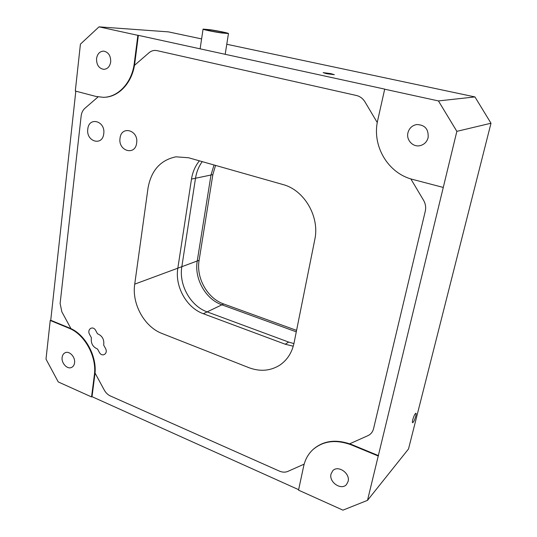 <?xml version="1.0" encoding="UTF-8"?>
<svg xmlns="http://www.w3.org/2000/svg" width="537" height="537" viewBox="0 0 537 537"><rect width="100%" height="100%" fill="white"/><g stroke="black" fill="none" stroke-linecap="round" stroke-linejoin="round"><path stroke-width="0.81" d="M412.745 419.753C412.302 421.579 412.268 422.565 412.631 422.72C413.611 422.169 414.658 419.994 415.766 416.209C416.209 414.383 416.249 413.389 415.886 413.228C414.9 413.772 413.859 415.947 412.745 419.753M326.503 73.676L334.336 74.703L330.946 73.65L323.146 72.629L326.503 73.676M110.696 61.943C109.843 66.615 107.534 69.085 103.775 69.347C98.868 68.441 96.459 64.849 96.553 58.573C97.405 53.801 99.768 51.317 103.648 51.122C108.474 52.143 110.823 55.747 110.696 61.943M428.13 137.6C426.942 141.862 424.284 144.54 420.142 145.634C413.04 147.46 406.039 140.043 407.939 132.787C409.207 128.202 412.114 125.457 416.672 124.55C424.874 124.772 428.694 129.128 428.13 137.6M348.104 481.427L346.566 484.441C341.451 490.825 328.698 482.186 331.02 474.023L332.725 470.795C337.88 464.693 350.453 473.305 348.104 481.427M74.562 362.811C74.247 365.079 73.247 366.623 71.562 367.436C67.326 369.631 61.238 363.14 62.124 357.414C62.446 355.085 63.48 353.514 65.225 352.708C69.441 350.621 75.475 357.112 74.562 362.811M50.236 320.455L50.74 320.267L69.495 328.013C85.188 334.014 97.553 356.682 94.834 374.752L94.358 374.994C97.069 356.904 84.698 334.222 69.004 328.214L50.236 320.455L46.007 359.139L58.258 381.941L91.545 396.93L92.022 396.682L298.632 489.67M312.702 449.825L313.111 449.435C323.455 440.481 336.343 438.87 351.789 444.602L351.466 444.945C336.008 439.206 323.106 440.81 312.762 449.771C308.124 454.161 305.09 459.645 303.653 466.217L298.532 490.147L342.948 510.15L367.503 500.35L408.523 448.952L490.993 123.235L456.853 131.35L438.44 100.929L474.943 96.928L490.993 123.235M136.573 45.383L137.096 45.236M99.023 26.85L137.861 35.328L134.29 63.198C132.008 82.591 118.234 97.271 103.346 97.318L96.002 96.452L75.301 91.028L80.422 44.141L99.023 26.85L168.45 31.878L201.603 38.919M226.775 44.262L474.943 96.928M134.29 63.198L134.787 63.205C132.511 82.47 118.885 97.103 104.097 97.291M137.861 35.328L138.358 35.355L134.787 63.205M456.853 131.35L443.273 187.44L412.738 179.439C387.983 173.384 371.779 145.916 377.652 120.55L384.707 89.115L138.358 35.355M384.378 89.129L438.44 100.929M443.273 187.44L367.503 500.35M351.789 444.602L378.545 455.651M351.466 444.945L378.236 456.007M94.834 374.752L92.022 396.682M94.358 374.994L91.545 396.93M293.262 346.217L285.261 344.23L203.322 313.715C186.581 307.822 174.713 286.469 177.834 268.178L191.494 179.083C192.602 172.068 195.24 165.987 199.415 160.825M177.834 268.178L134.72 284.14C131.666 303.794 144.359 326.892 162.02 333.49L248.839 367.65C260.029 371.839 270.346 371.007 279.784 365.147C287.181 360.119 291.933 352.762 294.028 343.076L314.776 239.677C319.931 216.787 304.264 189.957 282.838 184.506L188.581 157.757L175.914 156.824C160.469 160.066 151.172 170.504 148.017 188.131L134.72 284.14L148.017 188.131C151.172 170.504 160.469 160.066 175.914 156.824L188.581 157.757L282.838 184.506C304.264 189.957 319.931 216.787 314.776 239.677L294.028 343.076C291.933 352.762 287.181 360.119 279.784 365.147C270.346 371.007 260.029 371.839 248.839 367.65L162.02 333.49C144.359 326.892 131.666 303.794 134.72 284.14L197.24 260.989L210.987 175.022L214.028 164.973M97.526 349.023L99.278 352.245C102.043 357.716 108.534 353.668 105.447 348.345L103.681 345.11C104.379 339.559 102.319 335.779 97.506 333.786L95.747 330.557C92.948 325.086 86.585 329.302 89.652 334.544L91.397 337.753C90.719 343.257 92.76 347.009 97.526 349.023M103.748 133.679C105.648 120.926 88.806 116.314 87.786 129.149C85.913 141.661 102.54 146.547 103.748 133.679M136.646 143.01C138.741 130.048 121.208 125.249 120.026 138.298C117.972 151.018 135.27 156.106 136.646 143.01M75.811 91.162L50.74 320.267M296.276 331.839L221.902 304.821C205.597 299.223 194.105 278.669 197.24 260.989M410.825 178.895L423.525 200.22C425.539 203.718 426.116 207.396 425.264 211.263L373.544 428.741C372.705 431.99 370.825 434.299 367.899 435.668L349.701 443.797M134.465 65.373L149.031 52.747C151.421 50.746 154.072 50.035 156.979 50.626L356.373 95.479C360.005 96.358 362.851 98.472 364.918 101.815L377.263 122.543M70.991 328.678L61.842 311.809L60.124 303.432L81.147 116.026C81.55 112.777 82.792 110.213 84.866 108.346L98.063 96.908M304.17 464.122L287.913 471.379C285.268 472.493 282.415 472.399 279.368 471.09L110.32 395.944C107.83 394.789 105.829 392.849 104.306 390.124L95.022 372.993M296.572 330.383L223.687 303.969C207.423 298.404 195.965 277.918 199.106 260.304L212.853 174.632L215.545 165.403M202.241 161.63C198.744 166.457 196.502 171.994 195.508 178.244L181.835 266.694C178.707 284.865 190.501 306.05 207.154 311.883L288.624 342.069L293.92 343.593M211.189 30.012C219.935 31.401 224.99 32.455 226.359 33.193L220.479 32.67C211.625 31.274 206.53 30.206 205.188 29.475L211.189 30.012M221.425 32.945C213.209 31.77 202.254 29.475 203.067 29.105L210.282 29.75C218.405 30.924 229.185 33.173 228.467 33.562L221.425 32.945M69.004 328.214L69.495 328.013M203.322 313.715L221.902 304.821M285.261 344.23L288.624 342.069M191.494 179.083L210.987 175.022M212.853 174.632L195.508 178.244M199.106 260.304L181.835 266.694M223.687 303.969L207.154 311.883M420.142 145.634L420.84 145.453M135.7 52.176L136.203 52.196M313.111 449.435L312.762 449.771M279.784 365.147L280.529 364.636M200.12 48.833L203.06 29.159M225.191 54.304L228.467 33.562"/></g></svg>
